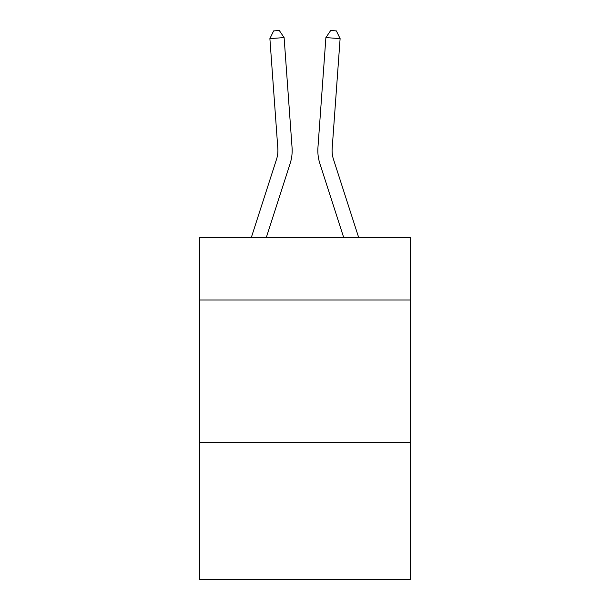 <?xml version="1.0" encoding="UTF-8"?>
<svg xmlns="http://www.w3.org/2000/svg" width="610" height="610" viewBox="0 0 610 610"><rect width="100%" height="100%" fill="white"/><g stroke="black" fill="none" stroke-linecap="round" stroke-linejoin="round"><path stroke-width="0.91" d="M410.53 299.998L410.53 237.252L199.47 237.252L199.47 299.998L410.53 299.998L410.53 579.5L199.47 579.5L199.47 299.998M410.53 442.601L199.47 442.601M292.053 147.46L284.108 37.591L292.053 147.46A42.784 42.784 166.5 0 1 290.101 163.678L266.387 237.252M251.404 237.252L276.528 159.301A28.517 28.517 -37.5 0 0 277.832 148.489L269.887 38.613L273.615 30.912L279.304 30.5L284.108 37.591L269.887 38.613M358.596 237.252L333.472 159.301A28.517 28.517 37.5 0 1 332.168 148.489L340.113 38.613L325.892 37.591L317.947 147.46A42.784 42.784 -166.5 0 0 319.899 163.678L343.613 237.252M276.528 159.301A28.517 28.517 -13.5 0 0 277.832 148.489A28.517 28.517 -13.5 0 1 276.528 159.301A28.517 28.517 -13.5 0 0 277.832 148.489A28.517 28.517 -13.5 0 1 276.528 159.301A28.517 28.517 -13.5 0 0 277.832 148.489A28.517 28.517 -13.5 0 1 276.528 159.301A28.517 28.517 -13.5 0 0 277.832 148.489A28.517 28.517 -13.5 0 1 276.528 159.301A28.517 28.517 -13.5 0 0 277.832 148.489A28.517 28.517 -13.5 0 1 276.528 159.301A28.517 28.517 -13.5 0 0 277.832 148.489A28.517 28.517 -13.5 0 1 276.528 159.301A28.517 28.517 -13.5 0 0 277.832 148.489A28.517 28.517 -13.5 0 1 276.528 159.301A28.517 28.517 -13.5 0 0 277.832 148.489A28.517 28.517 -13.5 0 1 276.528 159.301A28.517 28.517 -13.5 0 0 277.832 148.489A28.517 28.517 -13.5 0 1 276.528 159.301A28.517 28.517 -13.5 0 0 277.832 148.489A28.517 28.517 -13.5 0 1 276.528 159.301A28.517 28.517 -13.5 0 0 277.832 148.489A28.517 28.517 -13.5 0 1 276.528 159.301A28.517 28.517 -13.5 0 0 277.832 148.489A28.517 28.517 -13.5 0 1 276.528 159.301A28.517 28.517 -13.5 0 0 277.832 148.489A28.517 28.517 -13.5 0 1 276.528 159.301A28.517 28.517 -13.5 0 0 277.832 148.489A28.517 28.517 -13.5 0 1 276.528 159.301A28.517 28.517 -13.5 0 0 277.832 148.489A28.517 28.517 -13.5 0 1 276.528 159.301A28.517 28.517 -13.5 0 0 277.832 148.489A28.517 28.517 -13.5 0 1 276.528 159.301A28.517 28.517 -13.5 0 0 277.832 148.489A28.517 28.517 -13.5 0 1 276.528 159.301A28.517 28.517 -13.5 0 0 277.832 148.489A28.517 28.517 -13.5 0 1 276.528 159.301A28.517 28.517 -13.5 0 0 277.832 148.489A28.517 28.517 -13.5 0 1 276.528 159.301A28.517 28.517 -13.5 0 0 277.832 148.489A28.517 28.517 -13.5 0 1 276.528 159.301A28.517 28.517 -13.5 0 0 277.832 148.489A28.517 28.517 -13.5 0 1 276.528 159.301A28.517 28.517 -13.5 0 0 277.832 148.489M333.472 159.301A28.517 28.517 13.5 0 1 332.168 148.489A28.517 28.517 13.5 0 0 333.472 159.301A28.517 28.517 13.5 0 1 332.168 148.489A28.517 28.517 13.5 0 0 333.472 159.301A28.517 28.517 13.5 0 1 332.168 148.489A28.517 28.517 13.5 0 0 333.472 159.301A28.517 28.517 13.5 0 1 332.168 148.489A28.517 28.517 13.5 0 0 333.472 159.301A28.517 28.517 13.5 0 1 332.168 148.489A28.517 28.517 13.5 0 0 333.472 159.301A28.517 28.517 13.5 0 1 332.168 148.489A28.517 28.517 13.5 0 0 333.472 159.301A28.517 28.517 13.5 0 1 332.168 148.489A28.517 28.517 13.5 0 0 333.472 159.301A28.517 28.517 13.5 0 1 332.168 148.489A28.517 28.517 13.5 0 0 333.472 159.301A28.517 28.517 13.5 0 1 332.168 148.489A28.517 28.517 13.5 0 0 333.472 159.301A28.517 28.517 13.5 0 1 332.168 148.489A28.517 28.517 13.5 0 0 333.472 159.301A28.517 28.517 13.5 0 1 332.168 148.489A28.517 28.517 13.5 0 0 333.472 159.301A28.517 28.517 13.5 0 1 332.168 148.489A28.517 28.517 13.5 0 0 333.472 159.301A28.517 28.517 13.5 0 1 332.168 148.489A28.517 28.517 13.5 0 0 333.472 159.301A28.517 28.517 13.5 0 1 332.168 148.489A28.517 28.517 13.5 0 0 333.472 159.301A28.517 28.517 13.5 0 1 332.168 148.489A28.517 28.517 13.5 0 0 333.472 159.301A28.517 28.517 13.5 0 1 332.168 148.489A28.517 28.517 13.5 0 0 333.472 159.301A28.517 28.517 13.5 0 1 332.168 148.489A28.517 28.517 13.5 0 0 333.472 159.301A28.517 28.517 13.5 0 1 332.168 148.489A28.517 28.517 13.5 0 0 333.472 159.301A28.517 28.517 13.5 0 1 332.168 148.489A28.517 28.517 13.5 0 0 333.472 159.301A28.517 28.517 13.5 0 1 332.168 148.489A28.517 28.517 13.5 0 0 333.472 159.301A28.517 28.517 13.5 0 1 332.168 148.489A28.517 28.517 13.5 0 0 333.472 159.301A28.517 28.517 13.5 0 1 332.168 148.489M340.113 38.613L336.385 30.912L330.696 30.5L325.892 37.591L317.947 147.46"/></g></svg>
